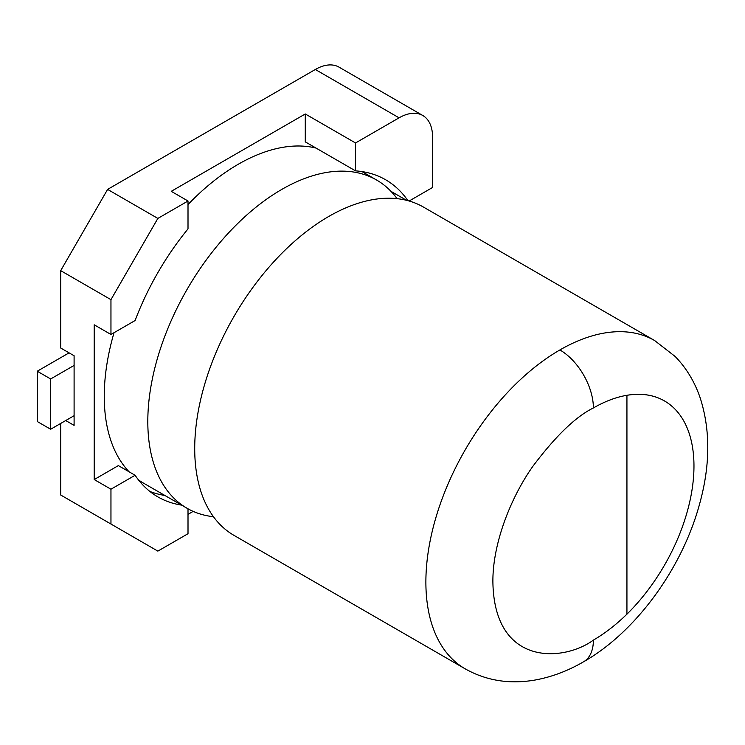 <?xml version="1.0" encoding="UTF-8"?>
<svg xmlns="http://www.w3.org/2000/svg" width="745" height="745" viewBox="0 0 745 745"><rect width="100%" height="100%" fill="white"/><g stroke="black" fill="none" stroke-linecap="round" stroke-linejoin="round"><path stroke-width="1.12" d="M559.895 349.945A189.519 109.422 -60 0 1 654.65 340.558L423.486 207.091A189.519 109.422 120 0 0 372.128 199.762A189.519 109.422 120 0 0 328.722 216.478A189.519 109.422 120 0 0 194.715 448.592A189.519 109.422 120 0 0 201.932 494.54A189.519 109.422 120 0 0 233.967 535.357L465.131 668.814A189.519 109.422 -60 0 1 425.879 582.059A189.519 109.422 -60 0 1 559.895 349.945A47.382 27.351 60 0 1 593.393 407.962C604.884 401.35 616.059 397.132 626.936 395.288A142.137 82.062 -60 0 1 664.466 400.931A142.137 82.062 -60 0 1 664.503 400.95M626.936 614.131L626.936 395.288L626.936 614.131C616.059 624.776 604.884 633.436 593.393 640.104C563.993 661.737 494.261 667.175 492.892 582.059C492.492 542.891 511.508 496.263 533.094 465.998C555.826 435.844 575.922 416.502 593.393 407.962M213.461 516.713A189.519 109.422 -60 0 1 187.06 508.276A189.519 109.422 -60 0 1 147.808 421.512A189.519 109.422 -60 0 1 281.824 189.398A189.519 109.422 -60 0 1 376.579 180.011A189.519 109.422 -60 0 1 397.085 198.664M316.066 148.087A189.519 109.422 120 0 0 188.01 204.558M114.032 332.698A189.519 109.422 120 0 0 104.253 396.368A189.519 109.422 120 0 0 129.155 471.836M626.964 395.306A142.137 82.062 -60 0 1 664.531 400.978A142.137 82.062 -60 0 1 626.964 614.15M138.458 479.882A189.519 109.422 120 0 0 143.506 483.132L187.06 508.276M60.699 423.449L60.699 495.015L110.958 524.033L110.958 489.214L135.106 475.273A194.259 112.16 120 0 0 157.893 496.906A194.259 112.16 120 0 0 181.584 505.11M60.699 270.64L107.606 189.398L157.856 218.415L110.958 299.658L60.699 270.64L60.699 348.017L74.1 355.747L74.1 425.386L65.728 420.553M107.606 189.398L315.321 69.481A47.382 27.351 -60 0 1 339.012 67.134L422.769 115.484A47.382 27.351 -60 0 1 432.584 137.173L432.584 187.47L409.135 201.01M188.01 508.816L188.01 533.709L157.856 551.114L110.958 524.033M193.179 511.377L188.01 514.367M157.856 218.415L188.01 201.01L171.257 191.335L305.273 113.966L355.523 142.975L399.078 117.831A47.382 27.351 -60 0 1 422.769 115.484M305.273 113.966L305.273 141.857L355.523 170.866A194.259 112.16 -60 0 1 385.649 179.778A194.259 112.16 -60 0 1 407.925 200.675M135.106 475.273L118.353 465.597L94.205 479.547L94.205 324.801L110.958 334.477L135.106 320.527A194.259 112.16 -60 0 1 188.01 228.892L188.01 201.01M164.831 495.444A194.259 112.16 -60 0 1 149.875 491.439M355.523 142.975L355.523 170.866M110.958 299.658L110.958 334.477M110.958 489.214L94.205 479.547M390.939 191.316L406.519 200.312M69.08 352.851L37.25 371.224L50.651 378.963L74.1 365.423M50.651 378.963L50.651 429.25L74.1 415.71M37.25 371.224L37.25 421.512L50.651 429.25M654.65 340.558L675.184 356.501C686.499 368.17 694.899 382.166 700.375 398.491C710.609 430.815 710.227 466.435 699.22 505.343C681.601 569.143 635.606 632.226 583.586 661.784A47.382 27.351 -120 0 0 593.393 640.104M315.321 69.481L399.078 117.831M376.579 180.011L361.958 171.574M465.131 668.814C486.345 680.744 509.757 684.459 535.376 679.98C551.887 676.935 567.96 670.863 583.586 661.784"/></g></svg>
